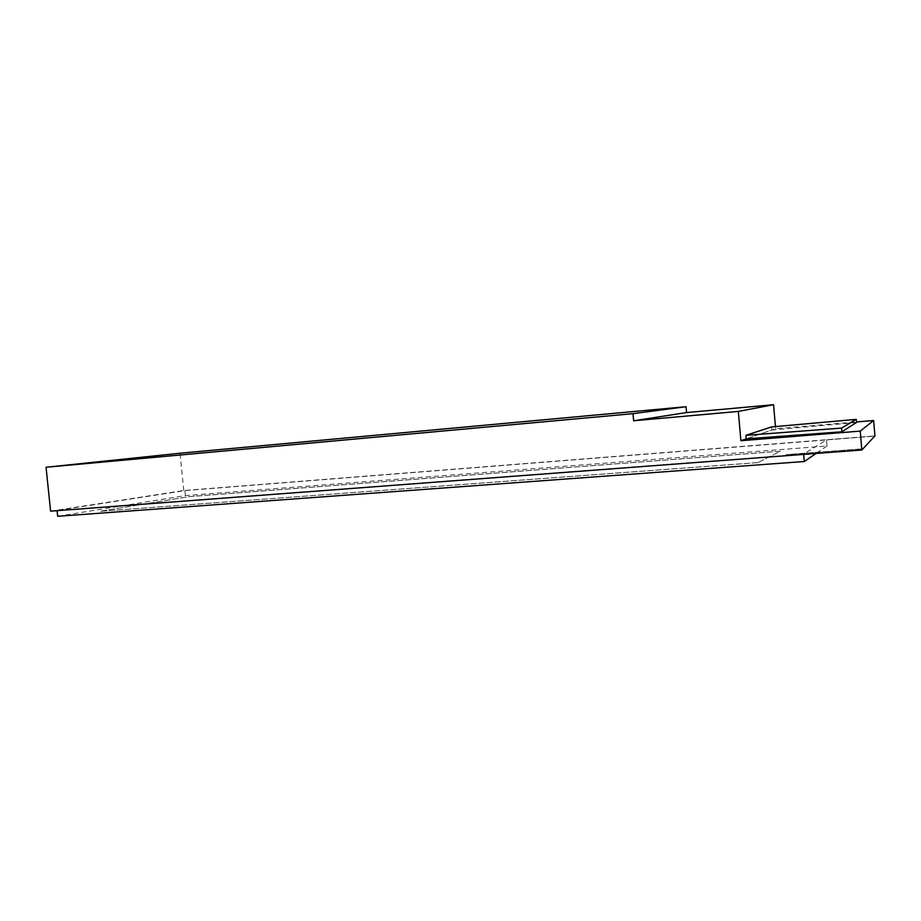 <?xml version="1.0" encoding="UTF-8"?>
<svg xmlns="http://www.w3.org/2000/svg" width="921" height="921" viewBox="0 0 921 921"><rect width="100%" height="100%" fill="white"/><g stroke="black" fill="none" stroke-linecap="round" stroke-linejoin="round"><path stroke-width="0.69" stroke-dasharray="4.61 3.45" d="M856.518 422.463L771.867 429.98L746.252 438.868L775.643 428.679L856.472 421.945M771.602 426.918L771.867 429.98M57.689 516.29L185.386 495.579L827.023 446.006L826.494 439.916L803.642 454.099L57.079 510.453L184.879 490.582L874.72 436.117M803.665 454.398L786.166 454.652L862.885 448.849M827.023 446.006L816.087 453.454M185.386 495.579L184.879 490.582M757.948 462.584L99.894 511.305L189.289 496.603L780.409 451.209L757.948 462.618L99.894 511.328L189.289 496.626L780.409 451.232L757.948 462.618M775.459 426.573L775.643 428.679M50.597 511.167L183.786 490.513L874.95 435.898M183.786 490.513L180.032 453.224M826.494 439.893L874.754 436.082M862.148 449.69L803.642 454.099L786.166 454.617L862.931 448.803M862.148 449.644L803.63 454.065"/><path stroke-width="1.38" d="M745.941 435.311L746.252 438.868L841.84 431.799L856.518 422.463L856.254 419.366L771.602 426.918L745.941 435.311L841.518 428.092L841.84 431.799M841.518 428.092L856.254 419.366M816.087 453.454L804.275 461.513L803.665 454.398M804.275 461.513L57.689 516.29L57.102 510.671M856.472 421.945L873.638 420.517L874.95 435.898L861.849 450.001L860.237 431.097L740.898 440.722L738.32 411.434L633.636 420.77L633.003 413.667L46.05 467.246L180.032 453.224L686.053 406.714L686.571 412.562L773.548 404.71L775.459 426.573M873.638 420.517L860.237 431.097M861.849 450.001L50.597 511.167L46.05 467.246M686.053 406.714L633.003 413.667M686.571 412.562L633.636 420.77M773.548 404.71L738.32 411.434M746.252 438.868L740.898 440.722"/></g></svg>
